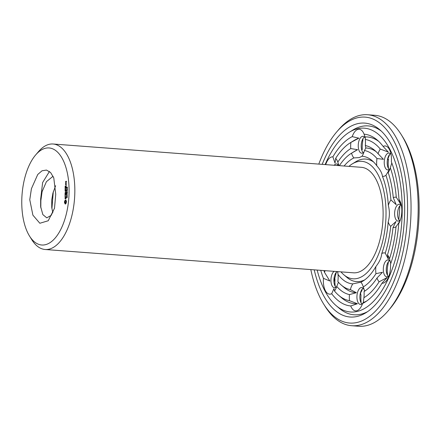 <?xml version="1.0" encoding="UTF-8"?>
<svg xmlns="http://www.w3.org/2000/svg" width="441" height="441" viewBox="0 0 441 441"><rect width="100%" height="100%" fill="white"/><g stroke="black" fill="none" stroke-linecap="round" stroke-linejoin="round"><path stroke-width="0.66" d="M348.936 166.378A58.901 28.378 94.3 0 1 352.26 163.909A58.901 28.378 94.3 0 1 357.91 161.593A58.901 28.378 94.3 0 1 385.114 228.003A58.901 28.378 94.3 0 1 343.875 274.804A58.901 28.378 94.3 0 1 340.959 271.865M35.638 154.967L38.488 151.638A52.892 25.479 94.3 0 1 49.579 144.246A52.892 25.479 94.3 0 1 53.113 144.009L361.388 167.321A52.892 25.479 94.3 0 1 382.81 221.983A52.892 25.479 94.3 0 1 353.412 272.808L45.136 249.496A52.892 25.479 94.3 0 1 31.824 239.75L29.508 236.034A48.659 23.445 94.3 0 1 35.638 154.967A48.659 23.445 94.3 0 1 45.847 148.165A48.659 23.445 94.3 0 1 67.418 208.885A48.659 23.445 94.3 0 1 29.508 236.034M352.26 163.909L355.738 161.77A61.442 29.597 94.3 0 1 361.631 159.35A61.442 29.597 94.3 0 1 373.643 162.034M364.729 279.875A61.442 29.597 94.3 0 1 346.99 277.444L343.875 274.804M53.113 144.009A52.892 25.479 94.3 0 1 74.535 198.671A52.892 25.479 94.3 0 1 45.136 249.496M344.096 166.014A63.978 30.82 94.3 0 1 353.886 157.939L359.294 157.575L362.011 156.252A63.978 30.82 94.3 0 1 372.094 160.601A63.978 30.82 94.3 0 1 376.774 165.733C380.241 169.763 382.121 173.274 382.419 176.273A63.978 30.82 94.3 0 1 388.312 205.352C389.783 211.068 389.734 216.597 388.168 221.95A63.978 30.82 94.3 0 1 381.741 253.592C381.382 257.726 379.436 262.037 375.892 266.518A63.978 30.82 94.3 0 1 362.982 281.055A63.978 30.82 94.3 0 1 360.914 282.185L352.789 283.877A63.978 30.82 94.3 0 1 338.027 274.39L337.707 271.617M325.695 164.62A15.231 7.337 94.3 0 1 326.538 162.437A15.231 7.337 94.3 0 1 332.872 156.858A86.149 41.504 94.3 0 1 352.205 136.638A15.231 7.337 94.3 0 1 358.191 129.334A15.231 7.337 94.3 0 1 364.073 134.169A86.149 41.504 94.3 0 1 377.182 139.995A86.149 41.504 94.3 0 1 383.119 146.412L388.245 152.046L380.291 149.075A15.231 7.337 94.3 0 0 378.069 153.716L383.45 159.306L376.956 158.54A69.987 33.714 94.3 0 0 364.453 150.508A15.231 7.337 94.3 0 1 362.844 154.808A15.231 7.337 94.3 0 1 362.011 156.252M364.453 150.508L365.832 147.983L365.335 145.536A15.231 7.337 94.3 0 0 365.291 139.439L365.236 137.625L364.073 134.169M353.886 157.939A15.231 7.337 94.3 0 1 351.538 153.192L357.612 149.692L350.744 148.567A15.231 7.337 94.3 0 1 350.887 142.437L358.891 138.165L352.205 136.638M363.974 152.095A8.462 4.079 94.3 0 1 361.719 153.22A8.462 4.079 94.3 0 1 358.257 145.056A8.462 4.079 94.3 0 1 362.43 136.379A8.462 4.079 94.3 0 1 362.998 136.341A8.462 4.079 94.3 0 1 365.352 138.292M376.774 165.733A15.231 7.337 94.3 0 1 376.956 158.54M383.119 146.412A15.231 7.337 94.3 0 1 389.381 149.378A15.231 7.337 94.3 0 1 390.34 151.643A15.231 7.337 94.3 0 1 391.36 161.797A86.149 41.504 94.3 0 1 398.967 199.332L401.233 204.729M391.812 162.988L390.296 167.756A15.231 7.337 94.3 0 1 388.835 171.505A15.231 7.337 94.3 0 1 388.201 172.64A75.064 36.162 94.3 0 1 393.289 197.733L396.194 204.674L390.924 199.927A69.987 33.714 94.3 0 0 385.93 175.298A15.231 7.337 94.3 0 1 382.419 176.273M385.93 175.298L389.155 169.961L388.201 172.64M389.965 168.798A8.462 4.079 94.3 0 1 387.711 169.923A8.462 4.079 94.3 0 1 384.282 161.174A8.462 4.079 94.3 0 1 388.99 153.044A8.462 4.079 94.3 0 1 391.046 154.493M388.312 205.352A15.231 7.337 94.3 0 1 390.924 199.927M398.967 199.332A15.231 7.337 94.3 0 1 400.72 202.854A15.231 7.337 94.3 0 1 401.839 210.826A15.231 7.337 94.3 0 1 399.215 222.716A15.231 7.337 94.3 0 1 398.758 223.559A86.149 41.504 94.3 0 1 390.467 264.391A15.231 7.337 94.3 0 1 388.262 277.687A15.231 7.337 94.3 0 1 387.904 278.431A15.231 7.337 94.3 0 1 381.928 283.271A86.149 41.504 94.3 0 1 364.916 302.195A86.149 41.504 94.3 0 1 362.596 303.491L363.301 302.52L363.913 297.692A15.231 7.337 94.3 0 0 364.057 291.556L364.586 290.994L363.263 286.931A69.987 33.714 94.3 0 0 375.952 273.663A15.231 7.337 94.3 0 1 375.892 266.518M399.436 222.264L398.758 223.559M399.871 221.272L396.024 226.713A15.231 7.337 94.3 0 1 393.03 227.528A75.064 36.162 94.3 0 1 387.485 254.826L388.378 259.22L385.252 253.112A69.987 33.714 94.3 0 0 390.693 226.31A15.231 7.337 94.3 0 1 388.168 221.95M390.693 226.31L396.046 221.454L393.03 227.528M393.289 197.733A15.231 7.337 94.3 0 1 396.283 197.298L401.293 204.999M400.345 220.004A8.462 4.079 94.3 0 1 398.091 221.128A8.462 4.079 94.3 0 1 394.662 212.38A8.462 4.079 94.3 0 1 399.37 204.249A8.462 4.079 94.3 0 1 401.426 205.699M381.741 253.592A15.231 7.337 94.3 0 1 385.252 253.112M375.952 273.663L382.463 272.295L376.983 278.039A15.231 7.337 94.3 0 0 379.133 281.777L387.148 277.576L381.928 283.271M387.485 254.826A15.231 7.337 94.3 0 1 389.409 258.569A15.231 7.337 94.3 0 1 389.497 258.856L390.765 263.525M389.034 275.724A8.462 4.079 94.3 0 1 386.779 276.849A8.462 4.079 94.3 0 1 383.35 268.1A8.462 4.079 94.3 0 1 388.052 259.97A8.462 4.079 94.3 0 1 390.368 261.844M360.914 282.185A15.231 7.337 94.3 0 1 363.026 286.159A15.231 7.337 94.3 0 1 363.263 286.931M362.596 303.491A15.231 7.337 94.3 0 1 361.526 306.021A15.231 7.337 94.3 0 1 356.609 310.795A15.231 7.337 94.3 0 1 350.727 305.955A86.149 41.504 94.3 0 1 331.682 293.717L333.947 288.64L334.51 291.049A15.231 7.337 94.3 0 0 335.535 289.318A15.231 7.337 94.3 0 0 336.731 286.407L338.44 282.273M352.789 283.877A15.231 7.337 94.3 0 0 350.347 289.616L356.367 292.703L349.465 294.594A15.231 7.337 94.3 0 0 349.509 300.685L357.447 303.739L350.727 305.955M363.478 302.151A8.462 4.079 94.3 0 1 360.964 304.395A8.462 4.079 94.3 0 1 360.402 304.433A8.462 4.079 94.3 0 1 356.973 295.69A8.462 4.079 94.3 0 1 361.675 287.56A8.462 4.079 94.3 0 1 364.255 289.974M350.347 289.616A69.987 33.714 94.3 0 1 341.328 285.107A69.987 33.714 94.3 0 1 337.845 281.584A15.231 7.337 94.3 0 0 338.027 274.39M331.682 293.717A15.231 7.337 94.3 0 1 325.419 290.751A15.231 7.337 94.3 0 1 323.44 278.326A86.149 41.504 94.3 0 1 320.745 270.333M325.072 270.664A15.231 7.337 94.3 0 0 324.504 272.367L329.885 281.044L323.44 278.326M336.665 286.611A8.462 4.079 94.3 0 1 334.41 287.736A8.462 4.079 94.3 0 1 332.084 285.84A8.462 4.079 94.3 0 1 331.103 277.869A8.462 4.079 94.3 0 1 334.129 271.347M337.15 271.573A8.462 4.079 94.3 0 1 337.883 272.532M338.964 165.623L337.817 162.084A15.231 7.337 94.3 0 0 335.667 158.352L335.044 163.109L332.872 156.858M334.184 165.265A8.462 4.079 94.3 0 1 336.621 163.931A8.462 4.079 94.3 0 1 338.826 165.612M339.372 165.656A69.987 33.714 94.3 0 1 351.29 153.341A69.987 33.714 94.3 0 1 351.538 153.192M55.737 194.327L54.508 208.235L48.234 220.754L39.855 223.262L32.888 215.147L29.773 199.729L31.405 188.726L37.75 174.482L42.033 170.783L46.487 170.072L50.588 172.514L53.785 177.894L55.737 194.327M64.502 202.546L65.13 203.974L65.858 203.825L66.53 201.741L65.891 199.927L65.163 200.082L64.507 201.796L64.502 202.546L64.871 202.579L65.538 204.018M64.976 198.461L65.455 198.902L65.891 197.37L65.968 198.682L65.968 197.099L65.632 197.166L65.373 198.665L65.119 197.386L65.136 198.472M65.053 197.072L65.119 196.289L66.128 195.953L65.125 196.036L65.07 195.286L65.053 197.072M67.076 196.945L67.153 197.728L67.049 197.083L66.806 197.794L66.696 197.055L66.8 197.651L67.104 196.956M66.839 196.069L67.192 196.686L66.674 196.791L66.839 196.069M67.208 195.005L66.74 195.776L67.197 195.81L66.685 195.92L67.109 195.159L66.69 195.115L67.208 195.005M65.02 193.555L65.07 194.944L66.139 194.597L66.089 193.202L66.018 194.492L65.637 194.569L65.582 193.56L65.511 194.597L65.136 194.674L65.147 193.566M67.015 194.36L67.015 194.801L66.955 194.371M67.219 193.263L66.751 194.029L67.214 194.068L66.696 194.172L67.126 193.412L66.707 193.367L67.219 193.263M67.126 192.237L67.186 192.899L66.707 193.103L67.181 192.601L66.712 192.293L67.12 192.232M67.445 192.392L67.026 192.37M65.726 191.78L65.086 192.949L66.089 192.739L65.323 192.645L65.913 191.741L65.334 191.08L66.172 190.777L65.103 190.87L65.896 191.791M65.125 188.809L65.108 190.341L66.111 190.132L65.676 189.966L65.621 188.957L65.555 189.994L65.174 190.071L65.125 188.809M66.784 191.262L66.778 191.637L67.236 191.686L66.718 192.166L66.784 191.262M67.049 190.76L66.982 191.218L67.049 190.76M67.153 189.85L67.192 190.44L66.784 190.523L66.789 189.966L67.197 189.884M67.258 188.919L67.252 189.492L66.812 189.586L67.258 188.919M65.13 188.153L66.128 187.943L65.13 188.153L65.45 188.34M65.147 186.063L65.136 187.601L66.139 187.392L66.15 185.859L66.078 187.149L65.703 187.227L65.648 186.218L65.577 187.254L65.202 187.331L65.147 186.063M67.269 187.998L67.264 188.572L66.817 188.665L67.214 188.009M67.026 187.16L67.247 187.734L67.115 187.21L66.773 187.8L66.817 187.177L67.252 187.177M66.04 185.154L66.111 185.501L66.2 185.165M66.233 183.787L65.665 183.776L65.659 184.785L66.161 184.68L66.233 183.787M65.67 183.291L66.238 183.302L65.753 182.53L65.99 183.484M65.626 181.549L65.676 182.42L66.056 181.593L66.42 182.139L66.365 181.273L65.687 181.411L65.996 181.62M325.133 164.581A92.158 44.398 94.3 0 1 349.355 132.206A92.158 44.398 94.3 0 1 358.197 128.579A92.158 44.398 94.3 0 1 400.77 232.49A92.158 44.398 94.3 0 1 336.235 305.712A92.158 44.398 94.3 0 1 317.156 270.063M364.746 136.947A83.614 40.28 94.3 0 1 378.736 141.401M365.291 139.439A81.072 39.056 94.3 0 1 380.291 149.075M365.335 145.536A75.064 36.162 94.3 0 1 374.641 150.298A75.064 36.162 94.3 0 1 378.069 153.716M365.832 147.983A72.528 34.938 94.3 0 1 376.19 151.715M351.29 153.341L354.768 151.202A72.528 34.938 94.3 0 1 357.612 149.692M337.817 162.084A75.064 36.162 94.3 0 1 350.744 148.567M335.667 158.352A81.072 39.056 94.3 0 1 350.325 142.774A81.072 39.056 94.3 0 1 350.887 142.437M350.325 142.774L353.803 140.635A83.614 40.28 94.3 0 1 358.891 138.165M363.241 152.751A8.462 4.079 94.3 0 1 361.824 150.287A8.462 4.079 94.3 0 1 362.656 139.251A8.462 4.079 94.3 0 1 364.431 137.03M390.296 167.756A81.072 39.056 94.3 0 1 396.283 197.298M389.232 169.454A8.462 4.079 94.3 0 1 387.815 166.99A8.462 4.079 94.3 0 1 388.648 155.954A8.462 4.079 94.3 0 1 390.423 153.733M396.024 226.713A81.072 39.056 94.3 0 1 389.497 258.856M399.612 220.66A8.462 4.079 94.3 0 1 398.195 218.196A8.462 4.079 94.3 0 1 399.028 207.165A8.462 4.079 94.3 0 1 400.803 204.944M366.664 301.043A83.614 40.28 94.3 0 1 363.301 302.52M379.133 281.777A81.072 39.056 94.3 0 1 363.913 297.692M376.983 278.039A75.064 36.162 94.3 0 1 364.057 291.556M365.694 290.459A72.528 34.938 94.3 0 1 364.586 290.994M388.3 276.38A8.462 4.079 94.3 0 1 386.884 273.916A8.462 4.079 94.3 0 1 387.716 262.88A8.462 4.079 94.3 0 1 389.491 260.659M357.447 303.739A83.614 40.28 94.3 0 1 341.896 298.05L338.782 295.409A81.072 39.056 94.3 0 1 334.51 291.049M349.509 300.685A81.072 39.056 94.3 0 1 338.782 295.409M349.465 294.594A75.064 36.162 94.3 0 1 336.731 286.407M356.367 292.703A72.528 34.938 94.3 0 1 344.443 287.747L341.328 285.107M361.923 303.97A8.462 4.079 94.3 0 1 360.501 301.506A8.462 4.079 94.3 0 1 361.339 290.47A8.462 4.079 94.3 0 1 363.114 288.249M324.504 272.367A81.072 39.056 94.3 0 1 323.892 270.576M335.932 287.267A8.462 4.079 94.3 0 1 335.044 286.066A8.462 4.079 94.3 0 1 334.51 284.803A8.462 4.079 94.3 0 1 335.347 273.767A8.462 4.079 94.3 0 1 337.084 271.573M337.145 165.485A8.462 4.079 94.3 0 1 338.054 164.62M31.449 188.555L29.773 199.729M53.074 176.246L46.415 181.681L41.829 192.265L40.66 199.034L40.649 206.553L42.832 214.596L46.774 217.843L51.173 215.401L54.59 207.904M64.551 202.893L64.921 202.921M64.491 202.182L64.871 202.579M64.75 203.02L65.119 203.047M64.507 201.796L64.86 202.21M64.921 203.251L65.29 203.279M64.562 201.41L64.932 201.438L64.877 201.824M65.053 203.577L65.422 203.604M64.766 201.195L65.136 201.228L64.932 201.438M65.13 203.974L65.5 204.001M64.943 200.892L65.312 200.92L65.136 201.228M65.075 200.517L65.444 200.545L65.312 200.92M65.163 200.082L65.533 200.109L65.444 200.545M65.202 198.704L65.489 198.72M65.632 197.166L65.996 197.193M65.125 196.036L66.111 195.936M66.999 196.587L66.878 196.223L66.734 196.642L67.192 196.647M66.69 195.115L67.203 195.109M66.74 195.776L67.197 195.787M65.378 194.696L65.009 194.834M65.136 194.674L65.511 194.597M65.637 194.569L66.139 194.569M66.707 193.367L67.219 193.367M66.751 194.029L67.214 194.04M66.712 192.293L67.186 192.298M66.707 192.965L67.076 192.993M65.042 191.014L65.417 191.058M65.07 191.113L65.389 191.14M65.103 190.87L65.411 191.041M66.161 190.755L65.477 190.898M65.059 192.717L65.489 192.656M65.025 192.827L65.395 192.855M66.144 192.579L65.323 192.645M65.047 190.231L65.417 190.258M65.174 190.071L65.555 189.994M66.167 189.972L65.676 189.966M66.778 191.637L67.236 191.648M66.74 189.244L67.258 189.244M65.064 188.29L65.433 188.318M66.183 188.037L65.505 188.18M65.075 187.491L65.444 187.519M65.202 187.331L65.577 187.254M65.703 187.227L66.2 187.227M66.751 188.324L67.264 188.318M65.665 183.776L66.034 183.809M65.604 183.919L65.974 183.947M65.599 184.669L65.968 184.696M65.61 183.434L65.979 183.462M65.753 183.274L66.04 183.318M65.924 183.241L66.216 183.263M65.621 182.304L65.99 182.331M65.687 181.411L65.996 181.582M66.415 181.367L66.056 181.438M349.355 132.206L352.833 130.062A94.699 45.621 94.3 0 1 361.918 126.335A94.699 45.621 94.3 0 1 381.283 131.087M367.629 311.622A94.699 45.621 94.3 0 1 339.35 308.353L336.235 305.712M362.221 149.488A75.064 36.162 94.3 0 1 362.298 149.444A15.231 7.337 94.3 0 1 362.441 143.308L363.053 138.48M362.1 151.026L361.774 150.006L362.265 149.46M388.471 168.468L388.328 166.61A15.231 7.337 94.3 0 1 388.51 159.416L387.606 159.62L389.623 154.593A15.231 7.337 94.3 0 1 389.69 154.389M398.835 219.651L399.866 206.228A15.231 7.337 94.3 0 1 400.07 205.6M388.449 261.695L387.446 267.395A15.231 7.337 94.3 0 0 387.507 274.534A69.987 33.714 94.3 0 1 387.275 274.903M387.204 274.743L386.625 272.61L387.507 274.534M361.003 302.708L361.063 301.561A15.231 7.337 94.3 0 1 361.019 295.464L360.523 293.017L361.901 290.492A15.231 7.337 94.3 0 1 362.381 288.905M335.309 286.507A15.231 7.337 94.3 0 1 334.995 279.203L334.041 281.358L336.059 273.244A15.231 7.337 94.3 0 1 336.389 272.202M65.891 200.953L66.343 202.287L66.067 202.888L65.307 202.943L65.047 201.647L65.323 201.046L65.891 200.953M66.227 184.514L65.72 184.514L65.726 184.018L66.233 183.952M322.195 164.355A97.241 46.845 94.3 0 1 358.241 123.535A97.241 46.845 94.3 0 1 379.729 129.693A97.241 46.845 94.3 0 1 404.11 223.598A97.241 46.845 94.3 0 1 365.887 312.763A97.241 46.845 94.3 0 1 314.218 269.842M334.995 279.203A86.149 41.504 94.3 0 1 334.543 278.012M387.915 158.727A69.987 33.714 94.3 0 1 388.51 159.416M42.193 190.931L40.864 200.567L40.815 207.931M55.632 185.694L52.92 193.103L51.751 199.872L51.74 207.391L52.804 212.777M65.516 200.925L66.084 200.991M65.715 200.964L66.244 201.179M65.874 201.151L66.348 201.482M65.979 201.454L66.382 201.873M66.012 201.846L65.968 202.259L66.343 202.287M65.968 202.259L65.858 202.606L66.227 202.634M65.858 202.606L65.698 202.86L66.067 202.888M67.225 196.239L66.839 196.217M67.148 189.994L66.834 190.418L67.148 189.994M66.834 190.418L67.181 190.457M66.106 183.941L66.227 184.443M66.1 184.437L65.72 184.514M65.742 182.15L65.93 181.615L65.742 182.15L66.051 182.172M318.793 164.102A103.249 49.739 94.3 0 1 336.637 132.002A103.249 49.739 94.3 0 1 358.296 117.571A103.249 49.739 94.3 0 1 404.066 246.398A103.249 49.739 94.3 0 1 323.628 303.998A103.249 49.739 94.3 0 1 310.817 269.583M53.284 191.769L51.906 208.769M336.637 132.002L338.346 130.007A105.785 50.963 94.3 0 1 360.534 115.217A105.785 50.963 94.3 0 1 367.596 114.748A105.785 50.963 94.3 0 1 410.439 224.072A105.785 50.963 94.3 0 1 351.642 325.717A105.785 50.963 94.3 0 1 325.017 306.23L323.628 303.998M367.596 114.748L374.712 115.283A105.785 50.963 94.3 0 1 401.338 134.77A105.785 50.963 94.3 0 1 388.008 310.993A105.785 50.963 94.3 0 1 358.759 326.252L351.642 325.717M401.338 134.77L402.727 137.002A103.249 49.739 94.3 0 1 389.717 308.998L388.008 310.993M49.447 171.472L42.628 182.557L40.66 199.034L40.666 206.73M66.778 187.26L67.264 187.309M67.159 197.678L66.789 197.651M67.126 188.461L66.756 188.434M67.506 187.238L67.137 187.205M67.462 189.999L67.093 189.972M67.258 190.462L66.889 190.435"/></g></svg>

